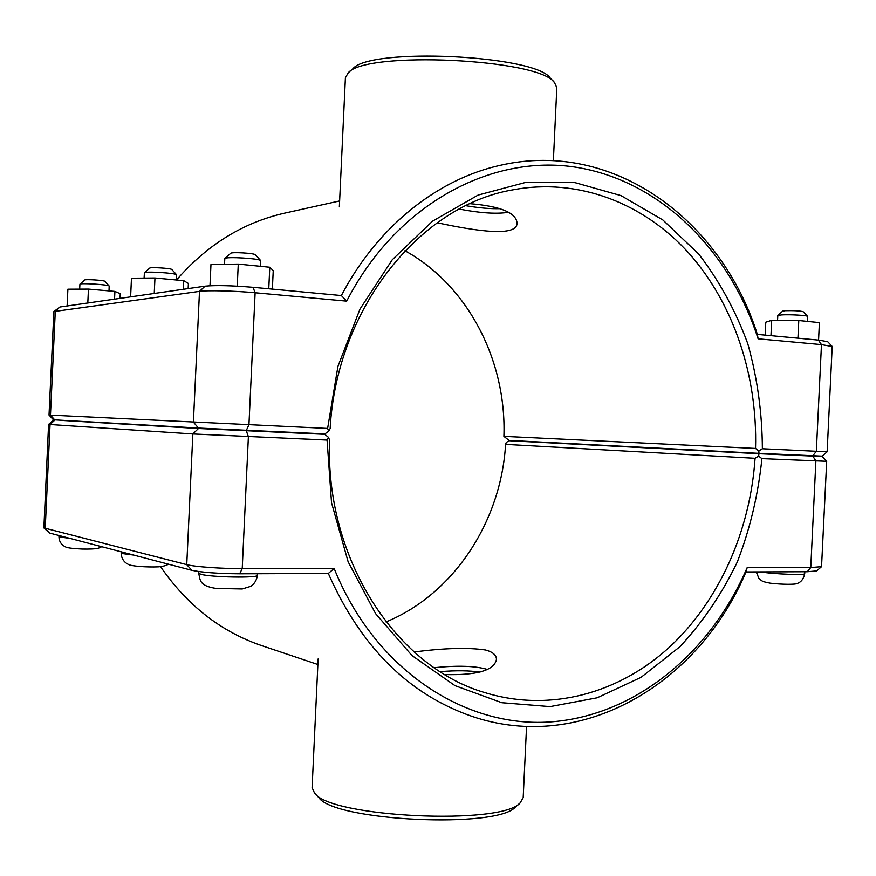 <?xml version="1.0" encoding="UTF-8"?>
<svg xmlns="http://www.w3.org/2000/svg" width="876" height="876" viewBox="0 0 876 876"><rect width="100%" height="100%" fill="white"/><g stroke="black" fill="none" stroke-linecap="round" stroke-linejoin="round"><path stroke-width="1.31" d="M480.037 672.144C469.24 670.512 455.958 670.348 440.19 671.662M414.162 651.996C444.187 648.065 468.003 647.397 485.6 650.003C492.816 651.996 496.429 655.117 496.451 659.365C494.425 670.315 477.245 675.385 444.909 674.575M94.542 422.133L64.331 420.414M109.007 290.898L109.182 286.047C108.712 284.667 80.592 282.86 79.935 284.174L79.661 289.146M79.935 284.174L84.731 280.002C85.213 279.072 104.463 280.32 104.835 281.305L109.182 286.047M120.045 298.377L120.253 293.745L114.909 291.412L88.454 289.102L67.89 289.2L67.113 305.976M87.808 303.008L88.454 289.102M114.548 299.165L114.909 291.412M161.414 425.944L127.129 423.984M176.426 279.991L176.602 274.757C175.934 273.049 145.296 271.133 144.409 272.743L144.091 278.097M144.409 272.743L149.686 268.111C150.344 266.972 171.302 268.297 171.816 269.501L176.602 274.757M188.154 288.598L188.395 283.463L183.73 280.67L154.964 277.999L131.477 278.218L130.612 296.855M154.242 293.471L154.964 277.999M183.336 289.288L183.73 280.67M583.777 444.274L509 440.716L506.273 442.479L505.583 444.373L755.068 458.301C750.184 531.031 719.13 601.243 669.165 647.452C619.036 693.157 550.632 712.429 485.994 692.938C396.784 667.906 324.865 559.348 329.595 440.124L328.434 437.299L324.799 434.332L198.458 428.506L64.32 420.568M684.397 449.476L646.214 447.505M465.89 205.707C479.271 207.995 490.801 208.981 500.481 208.652M470.127 203.692C500.612 206.287 516.26 212.769 517.081 223.172C516.971 237.1 476.697 231.22 437.244 222.778M264.103 431.167L205.477 428.43M260.555 266.326L260.73 260.632C259.767 258.486 226.052 256.471 224.836 258.497L224.475 264.289M224.836 258.497L230.727 253.284C231.614 251.85 254.664 253.241 255.387 254.763L260.73 260.632M272.37 289.124L273.235 270.651L269.775 267.246L238.272 264.092L210.974 264.486L209.988 285.751M237.243 286.167L238.272 264.092M268.768 288.784L269.775 267.246M777.538 320.375L777.822 315.48L781.655 314.9C789.67 314.375 807.245 315.371 807.606 316.367L807.409 321.404M807.606 316.367L803.15 311.703C799.832 310.816 793.886 310.476 785.334 310.684L782.684 311.1L777.822 315.48M770.968 335.661L771.701 320.331L798.792 320.528L819.41 322.62L818.567 340.107M765.175 335.125L765.788 322.204L771.701 320.331M797.948 338.18L798.792 320.528M810.377 455.64L761.868 453.461M53.425 420.13L48.585 424.422L192.851 433.959L327.076 440.07L328.434 437.299M327.076 440.07L331.533 502.725L348.122 561.746L375.596 613.627L412.016 655.587L454.983 685.634L501.871 702.716L550.073 706.603L597.18 697.789L641.057 677.334L679.929 646.707C702.968 621.872 722.109 593.6 737.34 561.91C750.086 528.852 758.277 494.425 761.901 458.63L826.692 461.302L822.192 456.495L758.955 453.713L758.616 456.089L761.901 458.63M758.616 456.089L755.068 458.301M826.692 461.302L821.546 566.663L810.771 567.538L747.151 567.659C710.491 653.113 635.023 716.25 549.351 721.988C464.028 727.606 374.468 669.165 334.15 568.436L242.225 568.612C221.464 568.71 194.516 566.761 186.752 564.637L43.877 527.91L48.585 424.422M386.02 621.938C454.053 593.994 501.105 521.209 505.583 444.373M810.366 455.838L822.192 456.495M758.955 453.713L509 440.716M284.426 432.076L324.799 434.332M334.15 568.436L328.325 573.462C360.671 646.674 408.479 694.274 471.726 716.261C582.474 754.192 699.179 683.094 745.991 571.94L807.289 571.721L816.618 570.922L821.546 566.663M747.151 567.659L745.991 571.94M317.879 664.512L261.727 645.634C221.015 631.738 187.289 605.415 160.56 566.663M43.877 527.91L49.472 533.024L191.844 570.309C202.214 572.466 218.157 573.627 239.663 573.791L328.325 573.462M49.023 415.06L53.436 419.779L54.717 419.867L50.469 415.136L49.023 415.06L53.874 311.56L199.498 291.369C207.415 290.164 234.439 290.821 255.124 292.759L346.699 301.147C396.313 204.316 491.129 153.968 575.663 167.196C660.537 180.598 729.752 250.372 758.112 338.815L821.469 344.618L832.2 346.513L827.141 451.775L762.372 448.753C762.186 412.782 757.324 377.753 747.775 343.666C735.632 310.717 719.262 280.824 698.665 253.996L662.847 219.964L621.051 195.633L574.93 182.624L526.509 182.197L478.154 195.052L432.492 221.201L392.24 259.789L359.992 309.075L337.928 366.409L327.624 428.43L50.469 415.136L55.287 311.177L59.94 307.005L53.874 311.56M54.717 419.867L198.48 428.057L324.821 433.883L328.719 431.288L327.624 428.43M328.719 431.288L330.142 428.539C336.625 307.991 420.338 205.4 512.756 189.873C578.598 177.445 644.09 203.352 689.04 253.383C733.792 303.895 757.62 376.122 755.539 448.424L503.908 436.358C506.624 360.934 468.178 285.532 404.964 250.755M755.539 448.424L758.857 450.976L758.966 453.341L822.214 456.133L827.141 451.775M762.372 448.753L758.857 450.976M758.966 453.341L509.011 440.409L503.908 436.358M758.112 338.815L757.357 334.391C721.66 220.599 614.021 139.481 501.039 165.159C438.186 178.748 377.655 226.063 341.377 295.562L253.054 287.317C231.603 285.532 215.616 285.149 205.094 286.167L59.94 307.005M346.699 301.147L341.377 295.562M176.525 280.002C207.097 244.809 243.167 222.515 284.744 213.12L339.625 200.943M832.134 346.381L827.645 341.662L818.403 340.096L757.357 334.391M554.486 82.563L550.194 78.03C535.225 55.035 370 47.249 352.929 68.722L348.232 72.828C365.719 50.6 539.167 58.78 554.486 82.563L556.829 87.699L553.369 160.702M339.351 206.813L345.407 77.734L348.232 72.828M459.32 209.079C478.854 212.857 494.513 214.029 506.284 212.616L508.321 212.2M314.594 793.163L318.886 797.675C334.457 821.13 497.787 828.827 515.493 806.949L520.18 802.865C502.025 825.531 330.548 817.439 314.594 793.163L312.097 787.699L318.13 658.949M526.564 726.412L523.191 797.653L520.18 802.865M434.211 667.709C457.491 665.3 475.175 665.87 487.275 669.406M58.999 535.521L58.944 536.517L60.017 537.065L69.543 538.28M121.184 551.803L121.14 552.844L122.618 553.599L133.656 555.077M200.856 574.273C211.061 577.35 259 578.149 257.358 575.258C256.81 579.901 254.664 583.58 250.919 586.285L242.258 588.957L216.186 588.453C199.268 585.781 200.33 580.558 198.721 573.167L200.856 574.273M756.273 571.908L758.802 578.171C761.912 580.711 760.598 581.401 770.442 583.208C783.692 584.719 796.01 584.478 797.094 583.515C801.113 582.179 803.653 578.894 804.715 573.649C805.832 575.379 772.665 574.065 760.62 571.886M246.342 430.828L248.39 436.708L242.225 568.612L239.663 573.791M198.458 428.506L192.851 433.959L186.752 564.637L191.844 570.309M54.695 420.228L50.041 424.553L45.223 528.458L49.472 533.024M812.829 456.122L815.885 460.94L810.771 567.538L807.289 571.721M198.48 428.057L193.399 422.123L199.498 291.369L205.094 286.167M246.364 430.368L248.948 424.75L255.124 292.759L253.054 287.317M818.403 340.096L821.469 344.618L816.344 451.271L812.851 455.75M101.671 546.69C98.933 548.234 97.597 549.263 82.399 549.055C72.686 548.606 67.047 547.872 65.47 546.876C61.2 544.741 59.02 541.291 58.944 536.517M168.291 564.144C166.9 565.414 163.626 566.312 158.479 566.838C146.61 567.396 130.568 566.06 128.619 564.505C123.834 562.304 121.348 558.406 121.14 552.844M198.797 571.557L198.721 573.167M257.435 573.725L257.358 575.258M804.715 573.649L804.803 571.732"/></g></svg>
